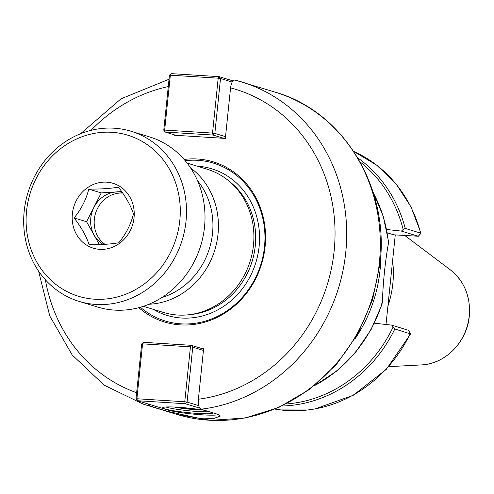 <?xml version="1.0" encoding="UTF-8"?>
<svg xmlns="http://www.w3.org/2000/svg" width="494" height="494" viewBox="0 0 494 494"><rect width="100%" height="100%" fill="white"/><g stroke="black" fill="none" stroke-linecap="round" stroke-linejoin="round"><path stroke-width="0.74" d="M202.009 348.585L203.614 348.684L198.39 399.22C198.038 404.648 198.921 407.976 201.033 409.205L217.978 414.38L220.324 416.065L213.859 418.443L197.94 418.054L166.898 411.175L149.96 406L148.188 404.012M201.033 409.205A168.454 152.794 -73 0 0 345.3 256.435A168.454 152.794 -73 0 0 241.727 81.936A168.454 152.794 -73 0 0 235.045 80.077C232.816 79.972 231.322 82.572 230.568 87.876L225.344 138.419L174.265 135.214L174.308 134.837M235.045 80.077L275.349 92.211A168.454 152.794 107 0 1 379.349 262.919A168.454 152.794 107 0 1 176.895 414.41L210.691 420.357L245.228 417.998L278.777 407.47L309.676 389.328L336.414 364.486L357.705 334.179L372.507 299.901L380.102 263.327C389.284 187.146 343.336 111.551 275.349 92.211M138.826 307.663A83.714 75.928 -73 0 0 259.14 271.052A83.714 75.928 -73 0 0 197.514 159.012A83.714 75.928 -73 0 0 184.12 159.445M355.137 338.631A135.591 122.987 -73 0 0 380.794 254.676M373.094 192.222L383.208 216.094L388.636 241.918L388.512 242.912C385.197 261.456 383.14 281.376 382.337 302.661L381.701 303.761M161.797 297.555A71.463 64.825 -73 0 0 197.52 180.668M140.407 307.225A82.535 74.86 -73 0 0 258.733 270.521A82.535 74.86 -73 0 0 197.866 160.322A82.535 74.86 -73 0 0 185.182 160.686M143.377 306.311L163.502 312.461A74.866 67.913 -73 0 0 250.328 260.702A74.866 67.913 -73 0 0 207.258 169.257L187.133 163.106M148.904 304.255A74.866 67.913 -73 0 0 214.841 249.865A74.866 67.913 -73 0 0 190.573 167.904M395.268 234.909L386.005 324.509M386.666 229.494L401.406 231.093L418.239 236.237L393.804 234.823L387.308 232.835M420.987 233.254L418.313 236.286L420.629 233.1A135.591 122.987 -73 0 0 353.704 151.423L376.632 165.095L396.058 183.916L411.07 206.992L420.993 233.248L405.247 228.401L403.153 229.482L401.406 231.093M408.557 330.338L391.686 325.126L394.854 328.967L410.582 333.938L386.289 369.364L353.253 395.28L314.832 409.013L274.948 409.112M391.686 325.126L374.403 323.206M387.907 306.101A93.588 84.888 -73 0 0 392.594 260.733M232.989 80.893L219.089 76.644L171.233 73.643L170.337 75.181L169.442 75.298L171.233 73.643M163.767 130.2L164.663 130.083L165.194 132.052L163.767 130.2L169.442 75.298M212.525 133.084L214.841 133.399L213.056 135.053L212.525 133.084L164.663 130.083L170.337 75.181L218.194 78.182L219.089 76.644L220.515 78.497L218.194 78.182L212.525 133.084M175.876 135.313L165.194 132.052L213.056 135.053L223.733 138.314M225.523 136.665L214.841 133.399L220.515 78.497L232.174 82.06M209.16 411.687A23.582 2.099 5.9 0 1 197.619 411.496A23.582 2.099 5.9 0 1 165.891 406.988M205.109 410.446A25.348 2.254 -174.1 0 0 179.019 407.315A25.348 2.254 -174.1 0 0 162.853 407.55A25.348 2.254 -174.1 0 0 198.15 413.466A25.348 2.254 -174.1 0 0 213.161 412.91M218.175 414.441A26.306 2.34 5.9 0 1 218.113 414.509A26.306 2.34 5.9 0 1 196.211 414.355A26.306 2.34 5.9 0 1 168.139 410.106L137.431 400.72L185.287 403.728L199.767 408.149M198.736 405.636L187.078 402.073L185.287 403.728L184.756 401.758L187.078 402.073L192.753 347.171L190.431 346.85L191.326 345.318L192.753 347.171L203.435 350.437M142.575 343.849L141.679 343.966L143.464 342.317L142.575 343.849L190.431 346.85L184.756 401.758L136.9 398.751L137.431 400.72L136.004 398.868L136.9 398.751L142.575 343.849M203.577 349.06L191.326 345.318L143.464 342.317M141.679 343.966L136.004 398.868M192.018 408.526L184.157 407.717M88.759 189.116C101.011 189.171 110.897 188.504 118.437 187.121C125.797 196.779 130.811 205.72 133.46 213.939C130.935 224.257 126.05 233.86 118.813 242.739C111.28 244.122 101.387 244.789 89.142 244.734C86.487 236.515 81.479 227.58 74.112 217.922C81.349 209.036 86.234 199.434 88.759 189.116L101.221 192.919L121.648 191.549M74.112 217.922L86.573 221.726L101.221 192.919M99.38 244.586L86.573 221.726M122.24 192.401A28.004 25.398 -73 0 0 92.483 210.747A28.004 25.398 -73 0 0 103.246 244.419M72.167 217.829A33.895 30.745 -73 0 0 118.906 243.783A33.895 30.745 -73 0 0 118.511 185.627A33.895 30.745 -73 0 0 72.167 217.829M122.71 193.08A28.004 25.398 -73 0 0 95.867 212.321A28.004 25.398 -73 0 0 104.963 244.32M103.759 299.173A84.227 76.397 107 0 1 36.142 178.513A84.227 76.397 107 0 1 169.677 169.553A84.227 76.397 107 0 1 103.759 299.173M131.083 131.268L149.589 136.924A88.945 80.676 107 0 1 203.991 231.167A88.945 80.676 107 0 1 124.198 310.084A88.945 80.676 107 0 1 97.608 307.046L79.102 301.389A88.945 80.676 -73 0 0 105.691 304.428A88.945 80.676 -73 0 0 185.485 225.511A88.945 80.676 -73 0 0 131.083 131.268A88.945 80.676 -73 0 0 104.493 128.23A88.945 80.676 -73 0 0 24.7 207.147A88.945 80.676 -73 0 0 79.102 301.389M176.895 414.41L143.272 404.135A168.454 152.794 -73 0 0 149.96 406M168.275 86.598A159.611 144.779 -73 0 0 91.026 130.348M45.374 279.765A159.611 144.779 -73 0 0 136.64 392.724M198.39 399.22A159.611 144.779 -73 0 0 334.129 251.057A159.611 144.779 -73 0 0 230.568 87.876M167.046 409.773L166.898 411.175M314.382 385.684A135.591 122.987 -73 0 0 382.337 302.661M388.512 242.912A135.591 122.987 -73 0 0 373.297 192.876M153.338 309.355A76.638 69.512 -73 0 0 259.128 246.469A76.638 69.512 -73 0 0 197.094 166.157M189.69 314.647A73.692 66.838 -73 0 0 255.256 245.938A73.692 66.838 -73 0 0 230.198 182.082M274.96 409.106A135.591 122.987 -73 0 0 410.236 333.666L408.526 330.27M281.92 406.031A135.591 122.987 -73 0 0 394.854 328.967M405.247 228.401A135.591 122.987 -73 0 0 357.749 157.864M403.153 229.482A134.109 121.648 -73 0 0 360.058 161.871M286.075 403.993A134.109 121.648 -73 0 0 393.063 327.139M386.679 229.562L388.247 229.661M421.326 364.918A52.345 47.48 -73 0 0 469.195 316.018A52.345 47.48 -73 0 0 450.367 269.872C464.434 281.284 470.745 296.696 469.3 316.104C467.157 341.768 445.236 364.183 421.326 364.918L388.753 366.653M201.99 409.903A18.278 1.624 5.9 0 1 174.283 407.044M169.034 79.244L120.987 98.837L80.615 133.713M38.618 271.15L49.74 315.907L72.167 354.958L104.191 385.184L143.272 404.135M382.214 303.946L371.142 329.479L355.6 352.302L336.229 371.451L313.844 386.11M410.576 333.851L408.6 330.307M450.367 269.872L404.833 235.514M174.147 407.037L181.496 408.26L202.126 409.927"/></g></svg>
